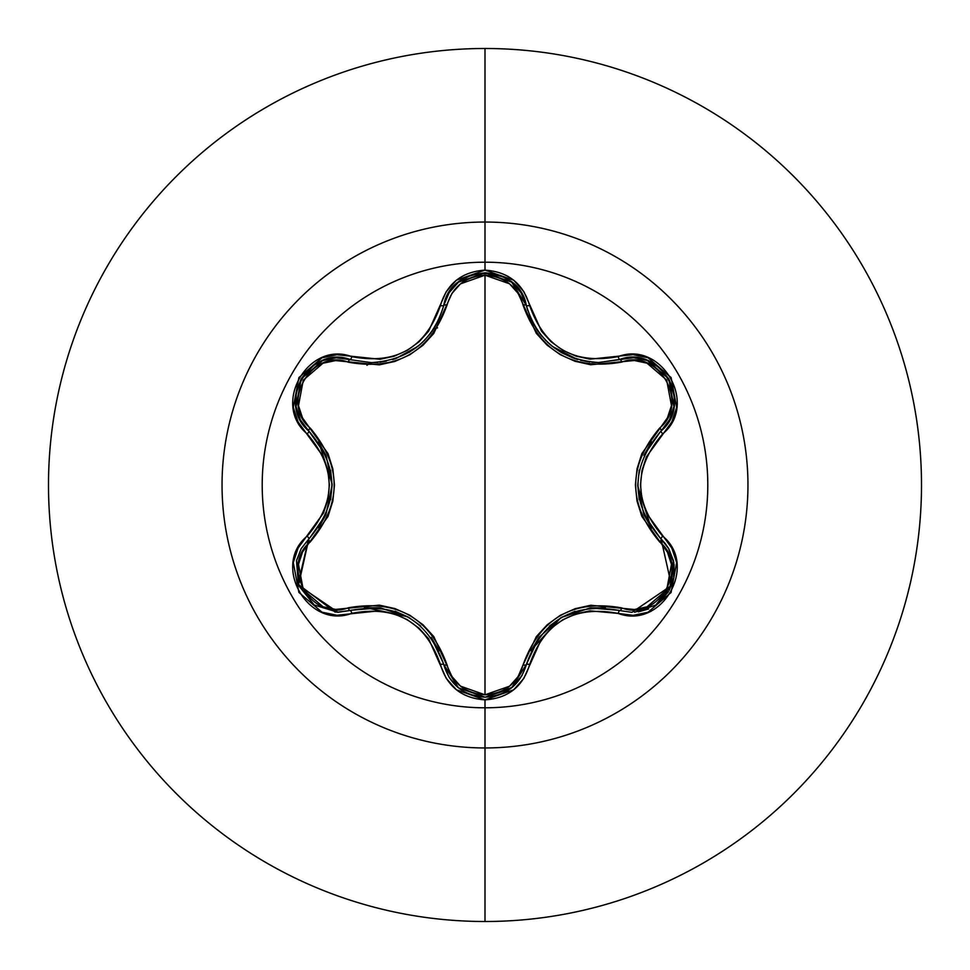 <?xml version="1.0" encoding="UTF-8"?>
<svg xmlns="http://www.w3.org/2000/svg" width="970" height="970" viewBox="0 0 970 970"><rect width="100%" height="100%" fill="white"/><g stroke="black" fill="none" stroke-linecap="round" stroke-linejoin="round"><path stroke-width="1.45" d="M526.346 664.535L526.334 664.547A3.637 1.14 13.4 0 1 523.048 664.935C540.035 618.145 572.955 599.145 621.806 607.923C658.363 622.049 690.288 566.541 659.782 542.072C627.675 503.927 627.675 465.879 659.782 427.928C690.313 403.374 658.266 347.927 621.806 362.077C572.797 370.758 539.878 351.758 523.048 305.065C517.653 286.696 504.97 276.741 485 275.201C465.054 276.789 452.408 286.744 447.037 305.101C430.049 351.977 397.106 371.001 348.182 362.174C311.649 348.012 279.651 403.484 310.145 427.988C342.167 466.085 342.167 504.097 310.145 542.012A3.637 1.14 46.6 0 1 308.824 538.98A3.637 1.14 -133.4 0 0 310.145 542.012C279.639 566.613 311.734 622.025 348.182 607.826C397.263 599.096 430.219 618.12 447.037 664.899C452.408 683.244 465.066 693.211 485 694.799C504.97 693.259 517.653 683.304 523.048 664.935L518.113 676.623L509.505 686.226L485 694.799L485 275.201L485 694.799L460.532 686.178L451.947 676.563L433.82 636.623L423.041 624.813L409.873 615.271L395.045 608.614L379.367 605.147L335.62 609.403L323.01 606.784L303.319 589.905L298.481 564.394L302.507 552.124L327.993 516.452L332.807 501.235L334.48 485.073L332.843 468.922L328.018 453.62L302.507 417.876L298.481 405.642L303.283 380.155L322.974 363.229L335.608 360.597L379.282 364.865L394.899 361.434L409.752 354.802L422.932 345.296L433.772 333.45L451.959 293.425L460.532 283.822L485 275.201L509.505 283.773L518.113 293.389L536.277 333.304L547.031 345.09L560.199 354.62L575.004 361.264L590.657 364.744L634.38 360.513L646.99 363.156L666.657 380.046L671.47 405.569L667.433 417.827L641.897 453.511L637.06 468.752L635.386 484.927L637.023 501.102L641.861 516.416L667.433 552.172L671.458 564.394L666.693 589.893L647.014 606.832L634.38 609.487L590.742 605.256L575.149 608.687L560.32 615.307L547.153 624.813L536.325 636.635L523.048 664.935A3.637 1.14 -166.6 0 0 526.334 664.559A3.637 0.837 13.4 0 1 529.644 664.486C544.497 622.17 573.997 605.147 618.12 613.404C661.649 629.93 698.824 565.607 662.692 536.131C633.398 502.072 633.398 467.989 662.692 433.869C698.788 404.478 661.746 340.082 618.12 356.596C574.046 364.878 544.546 347.854 529.644 305.514C523.145 283.567 508.268 271.77 485 270.121L485 262.203A222.797 222.797 0 0 1 707.797 485A222.797 222.797 0 0 1 485 707.797A222.797 222.797 0 0 1 262.203 485A222.797 222.797 0 0 1 485 262.203L485 270.121L456.373 280.221L446.248 291.618L428.619 331.219L419.004 341.84L407.279 350.352L394.075 356.245L380.034 359.276L336.905 354.741L321.979 357.809L298.906 377.56L293.292 407.412L298.069 421.901L323.519 456.979L327.884 470.595L329.4 484.976L327.896 499.344L323.519 513.009L298.081 548.086L293.292 562.551L298.881 592.403L321.955 612.179L336.893 615.259L380.022 610.724L394.014 613.743L407.242 619.636L418.955 628.123L428.607 638.757L446.248 678.382L456.361 689.767L485 699.879L485 707.797A222.797 222.797 0 0 1 262.203 485A222.797 222.797 0 0 1 485 262.203L485 222.045A262.955 262.955 0 0 1 747.955 485A262.955 262.955 0 0 1 485 747.955L485 921.5A436.5 436.5 0 0 0 921.5 485A436.5 436.5 0 0 0 485 48.5L485 222.045A262.955 262.955 0 0 0 222.045 485A262.955 262.955 0 0 0 485 747.955L485 707.797L485 747.955A262.955 262.955 0 0 0 747.955 485A262.955 262.955 0 0 0 485 222.045L485 262.203A222.797 222.797 0 0 1 707.797 485A222.797 222.797 0 0 1 485 707.797L485 699.879C508.256 698.242 523.133 686.445 529.644 664.486A3.637 0.837 -166.6 0 0 526.334 664.559L511.554 687.888L485.048 697.188L512.148 687.403M530.687 318.354L535.646 327.69M535.804 327.933L538.059 331.291M547.359 342.034L552.112 346.193M552.354 346.387L547.492 342.155M553.64 347.381L560.939 352.28M561.751 352.753L572.761 357.894M574.143 358.391L577.623 359.506M577.38 359.433L552.403 346.423M538.156 331.437L535.84 327.981M526.431 305.829L527.631 310.182M665.117 543.406L661.091 539.041L668.779 548.765L673.35 560.417L671.495 585.419L655.756 605.074L634.55 612.276L655.756 605.074L668.003 592.355M669.251 590.221L673.519 578.641M673.786 577.259L674.053 564.285M673.859 563.024L673.338 560.381M673.313 560.284L668.73 548.693M668.585 548.438L665.178 543.479M296.505 560.818L298.457 585.31L314.231 605.013L337.972 612.276L314.195 604.989L298.469 585.334L296.602 560.357L301.161 548.705L308.824 538.98A3.637 0.837 -133.4 0 0 307.235 536.083C271.151 565.522 308.278 629.87 351.88 613.319A3.637 0.849 -106.7 0 0 350.158 610.482L350.158 610.482A3.637 1.14 73.3 0 1 348.182 607.826A3.637 1.14 -106.7 0 0 350.158 610.482L336.784 612.252M485 48.5A436.5 436.5 0 0 1 921.5 485A436.5 436.5 0 0 1 485 921.5A436.5 436.5 0 0 1 48.5 485A436.5 436.5 0 0 1 485 48.5A436.5 436.5 0 0 0 48.5 485A436.5 436.5 0 0 0 485 921.5L485 747.955A262.955 262.955 0 0 1 222.045 485A262.955 262.955 0 0 1 485 222.045L485 48.5M433.736 328.854L437.579 327.848L433.748 328.854M370.043 362.634L366.951 365.326L370.055 362.634M335.293 612.191L298.032 584.207L308.508 539.284M447.037 664.899A3.637 1.14 -13.3 0 1 443.751 664.523A3.637 1.14 166.7 0 0 447.037 664.899M407.655 616.762L365.484 607.596M526.213 665.08L525.849 666.402M522.102 675.423L511.602 687.851M510.232 688.906L485.158 697.188M458.446 687.815L485.048 697.188L470.656 694.678M458.386 687.766L450.929 679.982M448.88 676.951L443.872 665.02M560.539 617.963L531.548 649.779M621.806 607.923A3.637 1.14 -73.4 0 1 619.842 610.579A3.637 1.14 106.6 0 0 621.806 607.923M669.809 419.331L661.091 430.959A3.637 1.14 46.7 0 0 659.782 427.928A3.637 1.14 -133.3 0 1 661.091 430.959C630.342 467.019 630.342 503.042 661.091 539.041A3.637 0.849 -46.7 0 1 662.692 536.131A3.637 0.849 133.3 0 0 661.091 539.041A3.637 1.14 -46.7 0 1 659.782 542.072A3.637 1.14 133.3 0 0 661.091 539.041L671.482 585.456L631.979 612.349L619.842 610.579C573.306 602.018 542.133 620.012 526.334 664.559L538.908 637.532M661.091 539.041L662.255 540.181M668.281 547.929L673.762 562.442M674.114 564.758L669.361 590.015M668.536 591.47L659.782 601.982M648.7 608.917L638.333 611.876M637.787 486.103L650.931 527.207M647.329 360.513L633.58 357.675L619.842 359.421A3.637 1.14 -106.6 0 1 621.806 362.077A3.637 1.14 73.4 0 0 619.842 359.421L619.963 359.385M630.706 357.663L633.301 357.663M634.756 357.736L647.087 360.428M647.827 360.719L659.552 367.824M659.879 368.103L668.572 378.591M669.203 379.707L673.422 390.934M673.883 406.83L670.937 416.942M523.048 305.065A3.637 1.14 166.6 0 1 526.334 305.441A3.637 1.14 -13.4 0 0 523.048 305.065M529.402 315.262L531.063 319.191M533.524 324.065L536.737 329.376M538.908 332.455L541.987 336.347M545.237 339.924L546.025 340.737M561.945 352.862L574.119 358.379M580.618 360.319L589.821 362.004M591.918 362.222L598.587 362.525L633.665 357.675L647.451 360.561L668.754 378.906L673.932 406.527L669.518 419.877L661.091 430.959A3.637 0.849 46.7 0 0 662.692 433.869A3.637 0.849 -133.3 0 1 661.091 430.959C694.338 403.799 660.085 344.277 619.842 359.421A3.637 0.837 -106.6 0 1 618.12 356.596A3.637 0.837 73.4 0 0 619.842 359.421L598.587 362.525C561.181 359.943 537.101 340.919 526.334 305.441A3.637 0.837 -13.4 0 0 529.644 305.514A3.637 0.837 166.6 0 1 526.334 305.441L511.784 282.294M443.423 306.799L443.751 305.489A3.637 1.14 -166.7 0 1 447.037 305.101A3.637 1.14 13.3 0 0 443.751 305.477L443.787 305.308M450.335 290.83L458.179 282.403M458.761 281.943L470.741 275.298M471.408 275.068L484.673 272.812M485.921 272.825L497.852 274.789M379.779 362.174L386.363 361.131M409.025 352.45L420.095 344.52M424.072 340.809L431.08 332.686M432.147 331.207L437.991 321.422M439.046 319.191L439.737 317.626M348.182 362.174A3.637 1.14 106.7 0 1 350.158 359.518A3.637 1.14 -73.3 0 0 348.182 362.174M310.145 427.988A3.637 1.14 -46.6 0 0 308.824 431.019A3.637 1.14 133.4 0 1 310.145 427.988M301.876 422.483L300.579 420.228M299.912 418.943L296.032 406.648L300.445 419.986L308.824 431.019L300.409 419.913L296.008 406.527L301.246 378.906L322.574 360.622L336.347 357.76L371.486 362.647L377.912 362.368M295.947 406.127L296.238 392.426M296.323 392.001L301.052 379.221M301.706 378.118L309.321 368.855M322.864 360.513L333.086 358.003M335.717 357.784L350.158 359.518A3.637 0.849 -73.3 0 0 351.88 356.681A3.637 0.849 106.7 0 1 350.158 359.518C310.012 344.314 275.589 403.738 308.824 431.019L325.944 455.427M332.079 483.933L319.021 442.926M301.197 548.644L296.626 560.26M439.058 650.821L431.723 638.187M420.689 626.002L408.637 617.32M408.431 617.199L395.02 611.185M379.537 607.79L364.368 607.693M350.982 610.239L379.888 607.838M380.543 607.911L408.6 617.296L420.349 625.711M431.165 637.435L443.545 663.686M526.334 664.559C520.296 684.771 506.534 695.648 485.048 697.188L458.519 687.875L443.751 664.523L448.892 676.975M449.571 678.042L457.791 687.281M605.377 607.778L591.057 607.85M575.004 611.318L561.509 617.381L549.359 626.123M538.702 637.823L531.087 650.761M539.308 637.011L561.436 617.429L590.124 607.96L619.005 610.336M651.573 441.883L644.31 454.542M639.266 470.183L637.775 484.964M637.775 485.206L639.23 499.647M644.08 514.937L651.573 528.116M660.473 538.447L643.934 514.609M643.68 514.003L637.775 485.024L639.181 470.632M643.922 455.403L660.473 431.553M669.494 419.937L673.92 406.588L674.271 396.512M674.259 396.39L668.73 378.858L647.39 360.537M458.422 282.209L449.098 292.71L443.751 305.477L449.146 292.625L458.519 282.125L485.048 272.812L511.566 282.112L520.938 292.6L526.334 305.441C519.386 263.064 450.711 263.04 443.751 305.477L443.654 305.865M520.975 292.661L511.614 282.161L503.054 276.826M502.945 276.777L484.988 272.812L458.47 282.161M392.886 359.494L395.845 358.536M422.653 342.192L417.743 346.472L395.905 358.512L416.118 347.733M417.876 346.363L422.811 342.046M432.014 331.4L434.293 327.993M434.427 327.787L439.41 318.378M434.269 328.03L431.941 331.51M395.905 358.512L392.692 359.555M378.009 362.356L371.486 362.647M336.408 357.76L322.634 360.597L313.734 365.326M313.637 365.399L301.209 378.955L296.02 406.6M318.475 527.862L325.58 515.422M330.6 499.792L332.092 485.073L330.6 470.183M325.811 455.1L318.403 442.029M326.211 456.021L332.092 484.976L325.956 514.561L309.454 538.386M350.158 610.482A3.637 0.849 73.3 0 1 351.88 613.319C396.015 604.977 425.539 622.025 440.441 664.45A3.637 0.849 -13.3 0 1 443.751 664.523C427.903 619.866 396.706 601.849 350.158 610.482L337.972 612.276L298.469 585.359L308.824 538.98C339.512 502.969 339.512 466.97 308.824 431.019A3.637 0.837 133.4 0 1 307.235 433.917A3.637 0.837 -46.6 0 0 308.824 431.019M485.048 697.188C463.527 695.648 449.765 684.759 443.751 664.523A3.637 0.849 166.7 0 0 440.441 664.45C446.903 686.372 461.756 698.194 485 699.879L513.663 689.815L523.812 678.43L541.478 638.866L551.081 628.269L562.782 619.769L575.974 613.877L589.99 610.845L618.12 613.404A3.637 0.837 -73.4 0 1 619.842 610.579A3.637 0.837 106.6 0 0 618.12 613.404L633.095 615.332L648.021 612.252L671.07 592.488L676.66 562.612L671.858 548.147L646.372 513.057L641.982 499.429L640.467 485.024L641.97 470.632L646.36 456.955L671.846 421.877L676.66 407.412L671.094 377.56L648.045 357.76L633.107 354.668L590.015 359.167L576.034 356.148L562.818 350.255L551.118 341.779L541.49 331.158L523.812 291.57L513.676 280.185L485 270.121C461.768 271.806 446.915 283.616 440.441 305.55A3.637 0.849 13.3 0 0 443.751 305.477A3.637 0.849 -166.7 0 1 440.441 305.55C425.587 347.951 396.063 364.987 351.88 356.681C308.363 340.118 271.127 404.393 307.235 433.917C336.457 467.94 336.457 501.999 307.235 536.083A3.637 0.837 46.6 0 1 308.824 538.98M631.979 612.349L619.842 610.579M371.474 362.647C408.964 360.028 433.056 340.967 443.751 305.477"/></g></svg>
